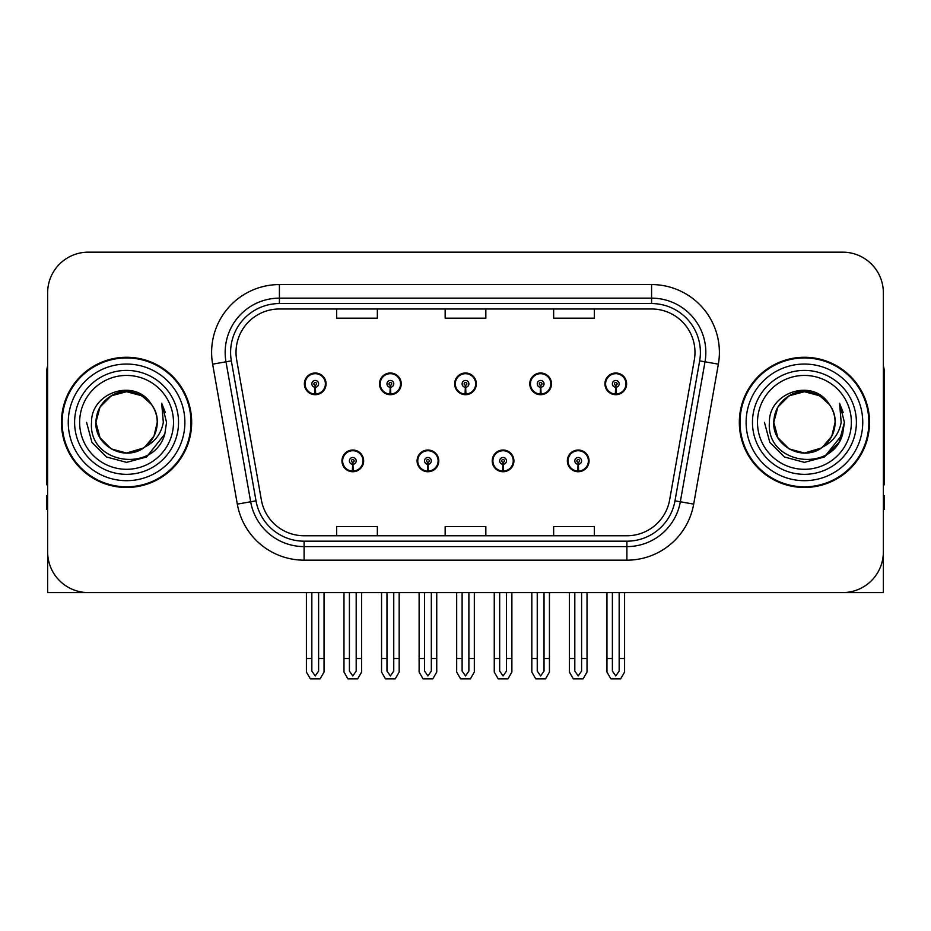<?xml version="1.0" encoding="UTF-8"?>
<svg xmlns="http://www.w3.org/2000/svg" width="931" height="931" viewBox="0 0 931 931"><rect width="100%" height="100%" fill="white"/><g stroke="black" fill="none" stroke-linecap="round" stroke-linejoin="round"><path stroke-width="1.4" d="M804.431 592.582L883.368 592.582L883.368 292.846A40.685 40.685 0 0 0 842.671 252.161L88.329 252.161A40.685 40.685 0 0 0 47.632 292.846L47.632 592.582L126.569 592.582M341.945 460.892A10.846 10.846 0 0 0 352.791 471.738A10.846 10.846 0 0 0 363.649 460.892A10.846 10.846 0 0 0 352.791 450.034A10.846 10.846 0 0 0 341.945 460.892M417.076 460.892A10.846 10.846 0 0 0 427.934 471.738A10.846 10.846 0 0 0 438.78 460.892A10.846 10.846 0 0 0 427.934 450.034A10.846 10.846 0 0 0 417.076 460.892M492.22 460.892A10.846 10.846 0 0 0 503.066 471.738A10.846 10.846 0 0 0 513.924 460.892A10.846 10.846 0 0 0 503.066 450.034A10.846 10.846 0 0 0 492.22 460.892M529.786 383.851A10.846 10.846 0 0 0 540.632 394.697A10.846 10.846 0 0 0 551.489 383.851A10.846 10.846 0 0 0 540.632 373.005A10.846 10.846 0 0 0 529.786 383.851M454.654 383.851A10.846 10.846 0 0 0 465.5 394.697A10.846 10.846 0 0 0 476.346 383.851A10.846 10.846 0 0 0 465.5 373.005A10.846 10.846 0 0 0 454.654 383.851M379.511 383.851A10.846 10.846 0 0 0 390.368 394.697A10.846 10.846 0 0 0 401.214 383.851A10.846 10.846 0 0 0 390.368 373.005A10.846 10.846 0 0 0 379.511 383.851M304.379 383.851A10.846 10.846 0 0 0 315.225 394.697A10.846 10.846 0 0 0 326.071 383.851A10.846 10.846 0 0 0 315.225 373.005A10.846 10.846 0 0 0 304.379 383.851M567.351 460.892A10.846 10.846 0 0 0 578.209 471.738A10.846 10.846 0 0 0 589.055 460.892A10.846 10.846 0 0 0 578.209 450.034A10.846 10.846 0 0 0 567.351 460.892M604.929 383.851A10.846 10.846 0 0 0 615.775 394.697A10.846 10.846 0 0 0 626.621 383.851A10.846 10.846 0 0 0 615.775 373.005A10.846 10.846 0 0 0 604.929 383.851M61.469 422.371A65.1 65.1 0 0 0 126.569 487.472A65.1 65.1 0 0 0 191.67 422.371A65.1 65.1 0 0 0 126.569 357.271A65.1 65.1 0 0 0 61.469 422.371M739.33 422.371A65.1 65.1 0 0 0 804.431 487.472A65.1 65.1 0 0 0 869.531 422.371A65.1 65.1 0 0 0 804.431 357.271A65.1 65.1 0 0 0 739.33 422.371M236.02 352.384A43.396 43.396 0 0 1 279.416 308.987L651.584 308.987A43.396 43.396 0 0 1 694.317 359.925L669.645 499.889A43.396 43.396 0 0 1 626.9 535.756L304.1 535.756A43.396 43.396 0 0 1 261.355 499.889L236.683 359.925A43.396 43.396 0 0 1 236.02 352.384M230.597 352.384A48.831 48.831 0 0 0 231.342 360.867L256.013 500.831A48.831 48.831 0 0 0 304.1 541.179L626.9 541.179A48.831 48.831 0 0 0 674.987 500.831L699.658 360.867A48.831 48.831 0 0 0 651.584 303.564L279.416 303.564A48.831 48.831 0 0 0 230.597 352.384M212.64 364.161A67.812 67.812 0 0 1 279.416 284.572L651.584 284.572A67.812 67.812 0 0 1 718.36 364.161L693.688 504.125A67.812 67.812 0 0 1 626.9 560.171L304.1 560.171A67.812 67.812 0 0 1 237.312 504.125L212.64 364.161L225.989 361.81A54.254 54.254 0 0 1 279.416 298.141L651.584 298.141A54.254 54.254 0 0 1 705.011 361.81L680.328 501.774A54.254 54.254 0 0 1 626.9 546.602L304.1 546.602A54.254 54.254 0 0 1 250.672 501.774L225.989 361.81A54.254 54.254 0 0 1 225.174 352.384M842.671 252.161L88.329 252.161M47.632 292.846L47.632 551.897A40.685 40.685 0 0 0 88.329 592.582L842.671 592.582A40.685 40.685 0 0 0 883.368 551.897L883.368 292.846M445.158 308.987L445.158 318.169L485.842 318.169L485.842 308.987M336.65 308.987L336.65 318.169L377.346 318.169L377.346 308.987M553.654 308.987L553.654 318.169L594.35 318.169L594.35 308.987M485.842 535.756L485.842 526.574L445.158 526.574L445.158 535.756M377.346 535.756L377.346 526.574L336.65 526.574L336.65 535.756M594.35 535.756L594.35 526.574L553.654 526.574L553.654 535.756M581.596 592.582L581.596 671.088L578.209 675.929L574.811 671.088L574.811 658.496L569.388 658.496L569.388 672.054L573.31 678.839L583.109 678.839L587.019 672.054L587.019 592.582M578.058 464.278L577.767 471.051A10.171 10.171 0 0 1 568.038 460.892A10.171 10.171 0 0 1 578.209 450.72A10.171 10.171 0 0 1 588.38 460.892A10.171 10.171 0 0 1 578.651 471.051L578.349 464.278A3.387 3.387 0 0 0 581.596 460.892A3.387 3.387 0 0 0 578.209 457.493A3.387 3.387 0 0 0 574.811 460.892A3.387 3.387 0 0 0 578.058 464.278L578.151 462.242A1.362 1.362 0 0 1 576.848 460.892A1.362 1.362 0 0 1 578.209 459.53A1.362 1.362 0 0 1 579.559 460.892A1.362 1.362 0 0 1 578.267 462.242L578.349 464.278M588.706 463.603L588.008 463.603M588.008 458.18L588.706 458.18M568.399 463.603L567.701 463.603M567.701 458.18L568.399 458.18M569.388 592.582L569.388 658.496M574.811 592.582L574.811 658.496M581.596 658.496L587.019 658.496M619.162 592.582L619.162 671.088L615.775 675.929L612.389 671.088L612.389 658.496L606.954 658.496L606.954 672.054L610.876 678.839L620.674 678.839L624.585 672.054L624.585 592.582M615.624 387.238L615.333 394.011A10.171 10.171 0 0 1 605.604 383.851A10.171 10.171 0 0 1 615.775 373.68A10.171 10.171 0 0 1 625.946 383.851A10.171 10.171 0 0 1 616.217 394.011L615.926 387.238A3.387 3.387 0 0 0 619.162 383.851A3.387 3.387 0 0 0 615.775 380.465A3.387 3.387 0 0 0 612.389 383.851A3.387 3.387 0 0 0 615.624 387.238L615.717 385.213A1.362 1.362 0 0 1 614.413 383.851A1.362 1.362 0 0 1 615.775 382.501A1.362 1.362 0 0 1 617.125 383.851A1.362 1.362 0 0 1 615.833 385.213L615.926 387.238M626.284 386.563L625.574 386.563M625.574 381.14L626.284 381.14M605.965 386.563L605.266 386.563M605.266 381.14L605.965 381.14M606.954 592.582L606.954 658.496M612.389 592.582L612.389 658.496M619.162 658.496L624.585 658.496M506.464 592.582L506.464 671.088L503.066 675.929L499.679 671.088L499.679 658.496L494.256 658.496L494.256 672.054L498.166 678.839L507.965 678.839L511.887 672.054L511.887 592.582M502.926 464.278L502.624 471.051A10.171 10.171 0 0 1 492.895 460.892A10.171 10.171 0 0 1 503.066 450.72A10.171 10.171 0 0 1 513.237 460.892A10.171 10.171 0 0 1 503.508 471.051L503.217 464.278A3.387 3.387 0 0 0 506.464 460.892A3.387 3.387 0 0 0 503.066 457.493A3.387 3.387 0 0 0 499.679 460.892A3.387 3.387 0 0 0 502.926 464.278L503.008 462.242A1.362 1.362 0 0 1 501.716 460.892A1.362 1.362 0 0 1 503.066 459.53A1.362 1.362 0 0 1 504.427 460.892A1.362 1.362 0 0 1 503.124 462.242L503.217 464.278M513.575 463.603L512.876 463.603M512.876 458.18L513.575 458.18M493.267 463.603L492.557 463.603M492.557 458.18L493.267 458.18M494.256 592.582L494.256 658.496M499.679 592.582L499.679 658.496M506.464 658.496L511.887 658.496M431.321 592.582L431.321 671.088L427.934 675.929L424.536 671.088L424.536 658.496L419.113 658.496L419.113 672.054L423.035 678.839L432.834 678.839L436.744 672.054L436.744 592.582M427.783 464.278L427.492 471.051A10.171 10.171 0 0 1 417.763 460.892A10.171 10.171 0 0 1 427.934 450.72A10.171 10.171 0 0 1 438.105 460.892A10.171 10.171 0 0 1 428.376 471.051L428.074 464.278A3.387 3.387 0 0 0 431.321 460.892A3.387 3.387 0 0 0 427.934 457.493A3.387 3.387 0 0 0 424.536 460.892A3.387 3.387 0 0 0 427.783 464.278L427.876 462.242A1.362 1.362 0 0 1 426.573 460.892A1.362 1.362 0 0 1 427.934 459.53A1.362 1.362 0 0 1 429.284 460.892A1.362 1.362 0 0 1 427.992 462.242L428.074 464.278M438.443 463.603L437.733 463.603M437.733 458.18L438.443 458.18M418.124 463.603L417.425 463.603M417.425 458.18L418.124 458.18M419.113 592.582L419.113 658.496M424.536 592.582L424.536 658.496M431.321 658.496L436.744 658.496M356.189 592.582L356.189 671.088L352.791 675.929L349.404 671.088L349.404 658.496L343.981 658.496L343.981 672.054L347.891 678.839L357.69 678.839L361.612 672.054L361.612 592.582M352.651 464.278L352.349 471.051A10.171 10.171 0 0 1 342.62 460.892A10.171 10.171 0 0 1 352.791 450.72A10.171 10.171 0 0 1 362.962 460.892A10.171 10.171 0 0 1 353.233 471.051L352.942 464.278A3.387 3.387 0 0 0 356.189 460.892A3.387 3.387 0 0 0 352.791 457.493A3.387 3.387 0 0 0 349.404 460.892A3.387 3.387 0 0 0 352.651 464.278L352.733 462.242A1.362 1.362 0 0 1 351.441 460.892A1.362 1.362 0 0 1 352.791 459.53A1.362 1.362 0 0 1 354.152 460.892A1.362 1.362 0 0 1 352.849 462.242L352.942 464.278M363.299 463.603L362.601 463.603M362.601 458.18L363.299 458.18M342.992 463.603L342.294 463.603M342.294 458.18L342.992 458.18M343.981 592.582L343.981 658.496M349.404 592.582L349.404 658.496M356.189 658.496L361.612 658.496M544.03 592.582L544.03 671.088L540.632 675.929L537.245 671.088L537.245 658.496L531.822 658.496L531.822 672.054L535.732 678.839L545.543 678.839L549.453 672.054L549.453 592.582M540.492 387.238L540.189 394.011A10.171 10.171 0 0 1 530.461 383.851A10.171 10.171 0 0 1 540.632 373.68A10.171 10.171 0 0 1 550.815 383.851A10.171 10.171 0 0 1 541.086 394.011L540.783 387.238A3.387 3.387 0 0 0 544.03 383.851A3.387 3.387 0 0 0 540.632 380.465A3.387 3.387 0 0 0 537.245 383.851A3.387 3.387 0 0 0 540.492 387.238L540.574 385.213A1.362 1.362 0 0 1 539.282 383.851A1.362 1.362 0 0 1 540.632 382.501A1.362 1.362 0 0 1 541.993 383.851A1.362 1.362 0 0 1 540.702 385.213L540.783 387.238M551.14 386.563L550.442 386.563M550.442 381.14L551.14 381.14M530.833 386.563L530.135 386.563M530.135 381.14L530.833 381.14M531.822 592.582L531.822 658.496M537.245 592.582L537.245 658.496M544.03 658.496L549.453 658.496M468.887 592.582L468.887 671.088L465.5 675.929L462.113 671.088L462.113 658.496L456.679 658.496L456.679 672.054L460.601 678.839L470.399 678.839L474.321 672.054L474.321 592.582M465.349 387.238L465.058 394.011A10.171 10.171 0 0 1 455.329 383.851A10.171 10.171 0 0 1 465.5 373.68A10.171 10.171 0 0 1 475.671 383.851A10.171 10.171 0 0 1 465.942 394.011L465.651 387.238A3.387 3.387 0 0 0 468.887 383.851A3.387 3.387 0 0 0 465.5 380.465A3.387 3.387 0 0 0 462.113 383.851A3.387 3.387 0 0 0 465.349 387.238L465.442 385.213A1.362 1.362 0 0 1 464.138 383.851A1.362 1.362 0 0 1 465.5 382.501A1.362 1.362 0 0 1 466.862 383.851A1.362 1.362 0 0 1 465.558 385.213L465.651 387.238M476.009 386.563L475.299 386.563M475.299 381.14L476.009 381.14M455.701 386.563L454.991 386.563M454.991 381.14L455.701 381.14M456.679 592.582L456.679 658.496M462.113 592.582L462.113 658.496M468.887 658.496L474.321 658.496M393.755 592.582L393.755 671.088L390.368 675.929L386.97 671.088L386.97 658.496L381.547 658.496L381.547 672.054L385.457 678.839L395.268 678.839L399.178 672.054L399.178 592.582M390.217 387.238L389.914 394.011A10.171 10.171 0 0 1 380.185 383.851A10.171 10.171 0 0 1 390.368 373.68A10.171 10.171 0 0 1 400.539 383.851A10.171 10.171 0 0 1 390.811 394.011L390.508 387.238A3.387 3.387 0 0 0 393.755 383.851A3.387 3.387 0 0 0 390.368 380.465A3.387 3.387 0 0 0 386.97 383.851A3.387 3.387 0 0 0 390.217 387.238L390.298 385.213A1.362 1.362 0 0 1 389.007 383.851A1.362 1.362 0 0 1 390.368 382.501A1.362 1.362 0 0 1 391.718 383.851A1.362 1.362 0 0 1 390.426 385.213L390.508 387.238M400.865 386.563L400.167 386.563M400.167 381.14L400.865 381.14M380.558 386.563L379.86 386.563M379.86 381.14L380.558 381.14M381.547 592.582L381.547 658.496M386.97 592.582L386.97 658.496M393.755 658.496L399.178 658.496M318.611 592.582L318.611 671.088L315.225 675.929L311.838 671.088L311.838 658.496L306.415 658.496L306.415 672.054L310.326 678.839L320.124 678.839L324.046 672.054L324.046 592.582M315.074 387.238L314.783 394.011A10.171 10.171 0 0 1 305.054 383.851A10.171 10.171 0 0 1 315.225 373.68A10.171 10.171 0 0 1 325.396 383.851A10.171 10.171 0 0 1 315.667 394.011L315.376 387.238A3.387 3.387 0 0 0 318.611 383.851A3.387 3.387 0 0 0 315.225 380.465A3.387 3.387 0 0 0 311.838 383.851A3.387 3.387 0 0 0 315.074 387.238L315.167 385.213A1.362 1.362 0 0 1 313.875 383.851A1.362 1.362 0 0 1 315.225 382.501A1.362 1.362 0 0 1 316.587 383.851A1.362 1.362 0 0 1 315.283 385.213L315.376 387.238M325.734 386.563L325.035 386.563M325.035 381.14L325.734 381.14M305.426 386.563L304.716 386.563M304.716 381.14L305.426 381.14M306.415 592.582L306.415 658.496M311.838 592.582L311.838 658.496M318.611 658.496L324.046 658.496M47.632 509.176L46.55 509.176L46.55 495.606L47.632 495.606M47.632 484.69A27.127 27.127 0 0 0 46.55 484.76L46.55 373.54A27.127 27.127 0 0 1 47.632 365.953M883.368 495.606L884.45 495.606L884.45 509.176L883.368 509.176M883.368 365.953A27.127 27.127 0 0 1 884.45 373.54L884.45 484.76A27.127 27.127 0 0 0 883.368 484.69M173.503 422.371A46.934 46.934 0 0 1 126.569 469.305A46.934 46.934 0 0 1 79.635 422.371A46.934 46.934 0 0 1 126.569 375.437A46.934 46.934 0 0 1 173.503 422.371M143.293 448.067L126.569 453.036L111.243 448.928L100.013 437.698L95.905 422.371C96.324 410.804 101.432 401.959 111.243 395.815C130.352 383.584 158.27 399.702 157.234 422.371C156.815 433.927 151.706 442.784 141.896 448.928C122.787 461.159 94.869 445.041 95.905 422.371C96.324 410.804 101.432 401.959 111.243 395.815C130.352 383.584 158.27 399.702 157.234 422.371L153.999 436.08L144.817 447.008A30.665 30.665 0 0 0 151.416 404.403C135.647 377.544 90.877 392.021 91.541 422.371C87.991 464.429 153.999 473.867 164.81 434.055L166.556 422.371L161.68 403.251L163.321 422.371C161.238 433.648 155.07 441.853 144.84 446.996L141.896 448.928L126.569 453.036L111.243 448.928L100.013 437.698L95.905 422.371L100.013 407.045L111.243 395.815M62.144 422.371A64.425 64.425 0 0 1 126.569 357.946A64.425 64.425 0 0 1 190.995 422.371A64.425 64.425 0 0 1 126.569 486.797A64.425 64.425 0 0 1 62.144 422.371M157.234 422.371C156.815 433.927 151.706 442.784 141.896 448.928C122.787 461.159 94.869 445.041 95.905 422.371L100.013 407.045L111.243 395.815L126.569 391.707L141.896 395.815L151.416 404.403M144.84 446.996C126.395 462.311 94.613 446.671 95.905 422.371C97.08 406.51 105.25 396.49 120.413 392.335M161.68 403.251L165.299 412.433M164.81 434.055L146.563 456.993L126.569 462.358L106.576 456.993L91.948 442.365L86.583 422.371M851.365 422.371A46.934 46.934 0 0 1 804.431 469.305A46.934 46.934 0 0 1 757.497 422.371A46.934 46.934 0 0 1 804.431 375.437A46.934 46.934 0 0 1 851.365 422.371M821.154 448.067L804.431 453.036L789.104 448.928L777.874 437.698L773.766 422.371C774.185 410.804 779.294 401.959 789.104 395.815C808.213 383.584 836.131 399.702 835.095 422.371C834.676 433.927 829.568 442.784 819.757 448.928C800.648 461.159 772.73 445.041 773.766 422.371C772.474 446.671 804.256 462.311 822.701 446.996A30.665 30.665 0 0 0 829.277 404.403C813.508 377.544 768.738 392.021 769.402 422.371C765.852 464.429 831.86 473.867 842.671 434.055L844.417 422.371L839.541 403.251L841.182 422.371C839.099 433.648 832.931 441.853 822.701 446.996L819.757 448.928L804.431 453.036L789.104 448.928L777.874 437.698L773.766 422.371L777.874 407.045L789.104 395.815M740.005 422.371A64.425 64.425 0 0 1 804.431 357.946A64.425 64.425 0 0 1 868.856 422.371A64.425 64.425 0 0 1 804.431 486.797A64.425 64.425 0 0 1 740.005 422.371M835.095 422.371C834.676 433.927 829.568 442.784 819.757 448.928C800.648 461.159 772.73 445.041 773.766 422.371C774.185 410.804 779.294 401.959 789.104 395.815C808.213 383.584 836.131 399.702 835.095 422.371L831.779 436.22L822.422 447.194M798.274 392.335C783.111 396.49 774.941 406.51 773.766 422.371L777.874 407.045L789.104 395.815L804.431 391.707L819.757 395.815L829.277 404.403M839.541 403.251L843.16 412.445M842.671 434.055L824.424 456.993L804.431 462.358L784.437 456.993L769.809 442.365L764.444 422.371L769.809 442.365L784.437 456.993L804.431 462.358L824.424 456.993L839.052 442.365L844.417 422.371M651.584 284.572L651.584 303.564M225.989 361.81L231.342 360.867M304.1 560.171L304.1 541.179M626.9 541.179L626.9 560.171M674.987 500.831L693.688 504.125M237.312 504.125L256.013 500.831M699.658 360.867L718.36 364.161M279.416 284.572L279.416 303.564M577.767 471.051A10.171 10.171 0 0 1 568.038 460.892M615.333 394.011A10.171 10.171 0 0 1 605.604 383.851M502.624 471.051A10.171 10.171 0 0 1 492.895 460.892M427.492 471.051A10.171 10.171 0 0 1 417.763 460.892M352.349 471.051A10.171 10.171 0 0 1 342.62 460.892M540.189 394.011A10.171 10.171 0 0 1 530.461 383.851M465.058 394.011A10.171 10.171 0 0 1 455.329 383.851M389.914 394.011A10.171 10.171 0 0 1 380.185 383.851M314.783 394.011A10.171 10.171 0 0 1 305.054 383.851M178.531 422.371A51.961 51.961 0 0 1 126.569 474.333A51.961 51.961 0 0 1 74.608 422.371A51.961 51.961 0 0 1 126.569 370.41A51.961 51.961 0 0 1 178.531 422.371M68.254 422.371A58.316 58.316 0 0 1 126.569 364.056A58.316 58.316 0 0 1 184.885 422.371A58.316 58.316 0 0 1 126.569 480.687A58.316 58.316 0 0 1 68.254 422.371M856.392 422.371A51.961 51.961 0 0 1 804.431 474.333A51.961 51.961 0 0 1 752.469 422.371A51.961 51.961 0 0 1 804.431 370.41A51.961 51.961 0 0 1 856.392 422.371M746.115 422.371A58.316 58.316 0 0 1 804.431 364.056A58.316 58.316 0 0 1 862.746 422.371A58.316 58.316 0 0 1 804.431 480.687A58.316 58.316 0 0 1 746.115 422.371"/></g></svg>
